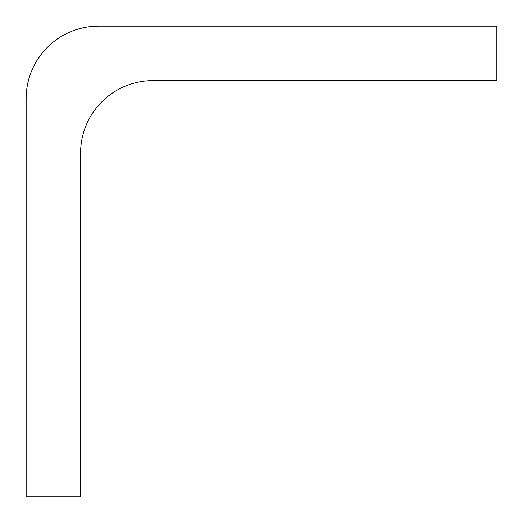 <?xml version="1.0" encoding="UTF-8"?>
<svg xmlns="http://www.w3.org/2000/svg" width="523" height="523" viewBox="0 0 523 523"><rect width="100%" height="100%" fill="white"/><g stroke="black" fill="none" stroke-linecap="round" stroke-linejoin="round"><path stroke-width="0.78" d="M26.15 98.566A72.416 72.416 0 0 1 98.566 26.15L496.85 26.15L496.85 80.607L153.023 80.607A72.416 72.416 0 0 0 80.607 153.023L80.607 496.85L26.15 496.85L26.15 98.566"/></g></svg>
